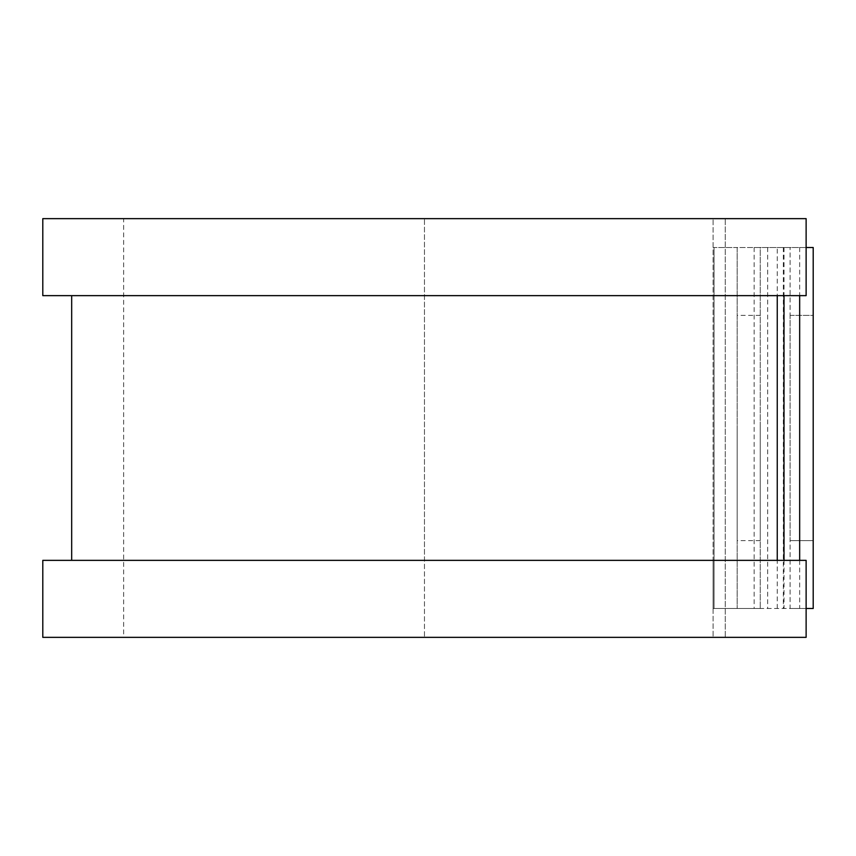 <?xml version="1.0" encoding="UTF-8"?>
<svg xmlns="http://www.w3.org/2000/svg" width="856" height="856" viewBox="0 0 856 856"><rect width="100%" height="100%" fill="white"/><g stroke="black" fill="none" stroke-linecap="round" stroke-linejoin="round"><path stroke-width="0.64" stroke-dasharray="4.28 3.21" d="M790.099 315.382L813.2 315.382L813.2 540.618L813.2 315.382L790.099 315.382L790.099 540.618L790.099 315.382M737.155 428L737.155 540.618L737.155 428M760.256 428L760.256 540.618L760.256 428M714.054 608.488L713.091 608.488L713.091 560.359L713.091 637.356L713.091 218.644L713.091 608.488L760.256 608.488L714.054 608.488L714.054 247.512L713.091 247.512L714.054 247.512L714.054 608.488M760.256 247.512L714.054 247.512L737.155 247.512L737.155 608.488L737.155 247.512L760.256 247.512L760.256 608.488L760.256 247.512M806.127 247.512L754.147 247.512L813.2 247.512L813.2 608.488L790.099 608.488L790.099 247.512L790.099 608.488L754.147 608.488L806.127 608.488M754.147 247.512L754.147 608.488M42.8 295.641L713.091 295.641L424.458 295.641L424.458 560.359L713.091 560.359L424.458 560.359L424.458 637.356L713.091 637.356L424.458 637.356L424.458 218.644L713.091 218.644L424.458 218.644L424.458 295.641L71.679 295.641L777.248 295.641L777.248 247.512M777.248 608.488L777.248 560.359L42.8 560.359M790.099 540.618L813.2 540.618L790.099 540.618M42.8 218.644L424.458 218.644L123.66 218.644L123.66 637.356L424.458 637.356L42.8 637.356M777.248 560.359L806.127 560.359L806.127 637.356L725.267 637.356L725.267 218.644L123.66 218.644M777.248 295.641L806.127 295.641L806.127 218.644L725.267 218.644L725.267 637.356L123.66 637.356M783.336 247.512L783.336 608.488M767.682 247.512L767.682 608.488M784.01 247.512L784.01 295.641M784.01 560.359L784.01 608.488M799.665 247.512L799.665 295.641M799.665 560.359L799.665 608.488M760.256 540.618L737.155 540.618M760.256 315.382L737.155 315.382"/><path stroke-width="1.28" d="M806.127 247.512L813.2 247.512L813.2 608.488L806.127 608.488M777.248 295.641L777.248 560.359L777.248 295.641M806.127 218.644L806.127 295.641L42.8 295.641L42.8 218.644L806.127 218.644M806.127 560.359L806.127 637.356L42.8 637.356L42.8 560.359L806.127 560.359M784.01 295.641L784.01 560.359M799.665 295.641L799.665 560.359M71.679 295.641L71.679 560.359"/></g></svg>
